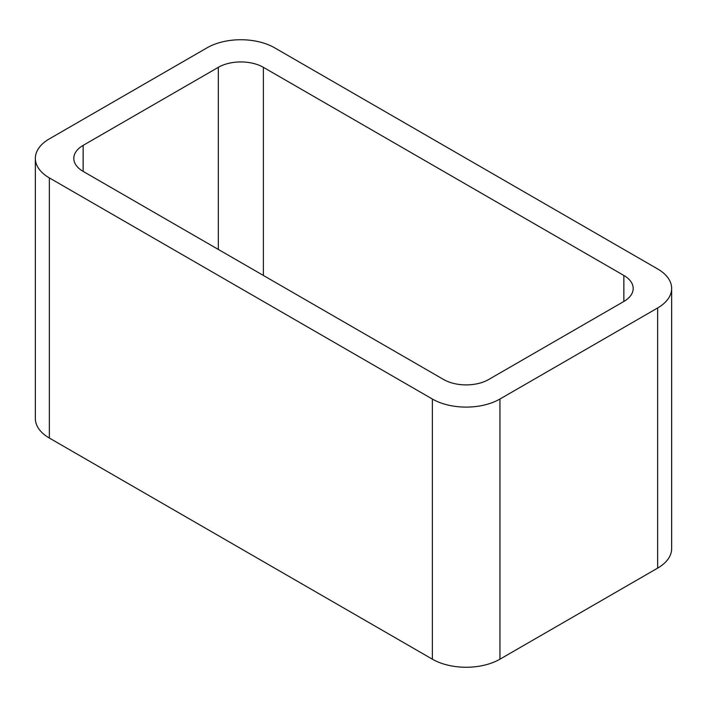 <?xml version="1.0" encoding="UTF-8"?>
<svg xmlns="http://www.w3.org/2000/svg" width="707" height="707" viewBox="0 0 707 707"><rect width="100%" height="100%" fill="white"/><g stroke="black" fill="none" stroke-linecap="round" stroke-linejoin="round"><path stroke-width="1.06" d="M49.349 438.048L432.357 659.18A47.793 27.591 0 0 0 499.946 659.18L657.651 568.128L657.651 307.969L499.946 399.022A47.793 27.591 0 0 1 432.357 399.022L49.349 177.899A47.793 27.591 0 0 1 35.35 158.386L35.35 418.535A47.793 27.591 0 0 0 49.349 438.048L49.349 177.899M657.651 307.969A47.793 27.591 0 0 0 671.65 288.465A47.793 27.591 0 0 0 657.651 268.952L274.643 47.82A47.793 27.591 0 0 0 207.054 47.82L49.349 138.872A47.793 27.591 0 0 0 35.35 158.386M657.651 568.128A47.793 27.591 0 0 0 671.65 548.614L671.65 288.465M263.384 275.456L263.384 67.333L623.857 275.456A31.859 18.4 0 0 1 633.189 288.465A31.859 18.4 0 0 1 623.857 301.465L488.678 379.509A31.859 18.4 0 0 1 443.616 379.509L83.143 171.394L83.143 145.377A31.859 18.4 0 0 0 73.811 158.386A31.859 18.4 0 0 0 83.143 171.394M83.143 145.377L218.322 67.333A31.859 18.4 0 0 1 263.384 67.333M499.946 659.18L499.946 399.022M432.357 659.18L432.357 399.022M623.857 301.465L623.857 275.456M218.322 249.438L218.322 67.333"/></g></svg>
